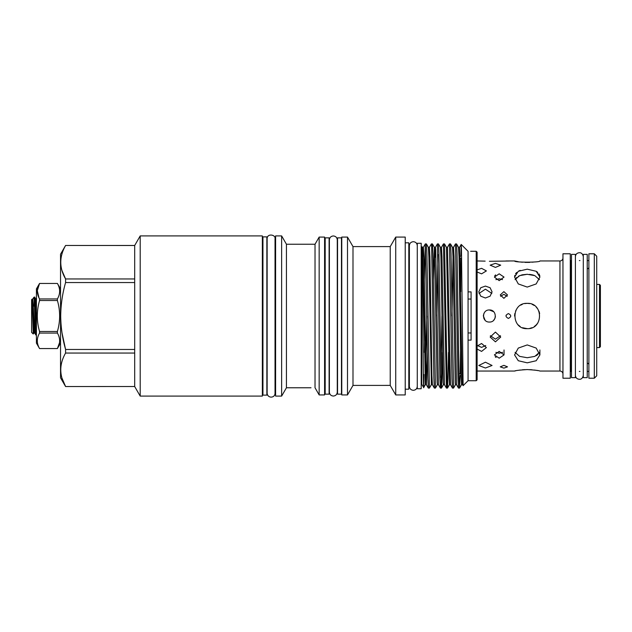 <?xml version="1.0" encoding="UTF-8"?>
<svg xmlns="http://www.w3.org/2000/svg" width="632" height="632" viewBox="0 0 632 632"><rect width="100%" height="100%" fill="white"/><g stroke="black" fill="none" stroke-linecap="round" stroke-linejoin="round"><path stroke-width="0.95" d="M575.404 316.008L575.404 254.364L571.486 254.364L571.486 377.644L575.404 377.644L575.404 316.008M587.223 316.008L587.223 254.364L583.304 254.364L583.304 377.644L587.223 377.644L587.223 316.008M596.719 256.205L596.719 375.811L594.301 378.22L594.301 253.788L596.719 256.205M594.301 253.788L588.882 253.788L588.882 378.22L594.301 378.22M493.671 320.258L494.959 318.354M494.974 318.307L495.409 316.569M483.377 316.008L485.092 320.219M529.711 328.419L532.089 327.7L529.719 328.419M534.285 326.523L536.173 324.974M536.205 324.943L537.737 323.07M518.287 324.959L520.191 326.523L518.287 324.959M522.443 327.724L527.238 328.664C510.917 329.454 510.885 302.57 527.238 303.344L524.758 303.589M468.067 332.969L471.085 332.969M495.196 356.772L496.065 357.428M537.745 308.937L536.189 307.057M516.715 308.969L515.546 311.149L516.715 308.969M514.819 313.527L514.574 316.008L514.819 313.527M520.191 270.362L518.279 271.278M516.707 272.432L515.538 273.814M514.819 275.378L514.574 277.085L518.279 271.278L527.238 269.177L536.189 271.278L539.894 277.085L536.189 283.934L527.238 287.078L518.287 283.934L514.574 277.085M539.815 276.089L539.665 275.418M539.649 275.362L538.93 273.806M537.761 272.432L536.189 271.27M495.583 274.896L494.745 275.805M483.836 318.315L484.689 319.752M477.113 260.961L485.139 261.127M489.405 261.293L509.337 261.008M505.987 260.961L514.574 260.961L518.287 261.695M520.223 261.98L522.395 262.225M525.137 262.399L529.727 262.383M532.089 262.217L534.285 261.98M514.574 260.961C513.808 262.564 540.684 262.564 539.894 260.961L559.944 260.961A3.018 3.018 0 0 0 562.954 257.951M515.57 370.826L514.574 371.047C515.325 370.557 519.551 370.068 527.238 369.57C534.933 370.068 539.151 370.557 539.894 371.047L559.944 371.047A3.018 3.018 0 0 1 562.954 374.057M537.674 370.581L536.299 370.328M536.126 370.305L534.309 370.036M532.049 369.783L529.742 369.625M525.026 369.617L522.419 369.783M520.176 370.036L518.303 370.312M477.113 371.047L514.574 371.047M570.277 259.965A0.6 0.6 0 0 0 570.886 260.574L571.486 260.574M579.354 260.574L579.947 260.574M587.223 260.574L588.882 260.574M570.886 260.574L570.886 371.434L571.486 371.434M579.354 371.434L579.947 371.434M587.223 371.434L588.882 371.434M562.954 253.788L570.277 253.788L570.277 378.22L562.954 378.22L562.954 253.788M570.886 371.434A0.6 0.6 0 0 0 570.277 372.043M341.47 316.008L341.47 237.861L337.551 237.861L337.551 394.147L341.47 394.147L341.47 316.008M36.419 334.565C35.803 331.342 35.226 295.902 34.618 297.087L34.144 297.087L34.144 298.857C34.705 306.149 35.242 336.027 35.795 334.921L34.744 333.119L32.825 298.889L34.144 297.087M36.419 311.205L35.676 298.889L34.618 297.087M36.419 334.921L35.795 334.921M35.258 328.119L34.776 333.143L33.765 333.119L33.235 334.004L31.6 332.369L31.6 299.639L32.825 298.889M33.235 334.004L32.114 299.118M34.254 300.413L34.049 306.172M60.538 343.137L57.401 348.556L39.555 348.556C36.577 343.373 36.577 338.215 39.555 333.064L57.401 333.064C60.38 338.215 60.38 343.373 57.401 348.548L39.555 348.548L36.419 343.137L36.419 288.879L39.555 283.452L37.304 290.617L38.963 297.798M39.555 298.944C36.577 293.809 36.577 288.642 39.555 283.46L57.401 283.452C60.38 288.603 60.38 293.769 57.401 298.944L39.555 298.944L39.555 300.516L57.401 300.516C60.38 310.802 60.38 321.127 57.401 331.492L39.555 331.492C36.577 321.206 36.577 310.881 39.555 300.516M57.401 300.516L57.401 298.944M266.862 316.008L266.862 236.882L262.944 236.882L262.944 395.126L266.862 395.126L266.862 316.008M329.106 316.008L329.106 237.861L325.188 237.861L325.188 394.147L329.106 394.147L329.106 316.008M65.586 386.539L134.687 386.507L65.586 386.539L60.538 377.794L60.538 254.214L65.586 245.469L134.687 245.5L140.201 235.918L140.201 396.09L262.343 396.09L262.343 235.918L140.201 235.918M60.712 316.008C60.83 304.624 62.45 293.469 65.586 282.543L134.687 282.543L134.687 349.464L65.586 349.464C62.45 338.499 60.822 327.344 60.712 316.008M62.023 270.693L65.586 278.957L65.586 282.543M134.687 245.5L134.687 278.957L65.586 278.957C59.171 267.85 59.171 256.695 65.586 245.5M134.687 278.957L134.687 282.543M281.635 316.008L281.635 235.918L275.607 235.918L275.607 396.09L281.635 396.09L281.635 316.008M311.023 387.772L286.438 387.772L286.438 244.236L281.635 235.918M315.028 387.748L315.834 389.17L315.028 387.748L315.028 244.26L311.023 244.236L315.028 244.26L315.834 242.838L315.028 244.26M319.16 237.079L324.587 237.079L324.587 394.937L319.16 394.937L319.16 237.079L315.834 242.838M347.497 316.008L347.497 237.079L341.77 237.079L341.77 394.937L347.497 394.937L347.497 316.008M352.996 246.599L390.228 246.599L390.228 385.394L390.924 386.61L390.228 385.394L352.996 385.409L352.996 246.599L347.497 237.079M395.727 237.079L405.223 237.079L405.223 394.937L395.727 394.937L395.727 237.079L390.228 246.599M405.223 389.193L408.809 389.193L408.809 242.814L405.223 242.814M476.204 251.275L476.204 380.733L477.113 379.832L477.113 252.176L476.204 251.275L470.627 251.275M421.765 316.008L421.765 247.728L422.358 247.349L422.832 256.529L425.368 384.659L423.685 387.574L421.765 384.28L421.765 316.008M422.002 251.133C422.318 233.848 422.618 270.101 422.919 316.008C423.266 371.75 423.63 408.888 423.969 374.492M429.404 388.088L428.33 388.072L427.856 378.434L425.344 243.92L426.418 243.936L426.892 253.574L429.404 388.088L431.395 384.659L428.859 256.529L428.385 247.349L426.418 243.936M425.344 243.92L424.341 279.597M460.839 258.109L460.712 291.652M460.712 268.126L460.515 279.597M459.551 388.088L458.477 388.072L457.995 378.434L455.482 243.92L456.557 243.936L457.039 253.574L459.045 378.434L459.575 388.072L460.12 375.345M455.482 243.92L453.492 247.349L453.018 256.529L452.014 315.929M449.455 243.92L450.529 243.936L451.011 253.574L453.547 388.072L452.449 388.072L451.967 378.434L449.455 243.92L447.464 247.349L446.469 247.349L444.501 243.936L447.227 385.552L447.511 388.072L447.993 378.434L448.491 352.411M452.449 388.072L450.482 384.659L449.486 384.659L447.511 388.072L446.421 388.072L443.427 243.92L444.501 243.936M443.427 243.92L441.436 247.349L440.938 257.319M436.941 316.008L437.921 254.483M441.46 388.088L440.393 388.072L439.912 378.434L437.399 243.92L438.474 243.936L438.948 253.574L441.199 385.552L441.484 388.072L441.966 378.434L442.463 352.411M437.399 243.92L435.409 247.349L434.911 257.319M431.372 243.92L432.446 243.936L432.92 253.574L435.456 388.072L434.358 388.072L433.884 378.434L431.632 246.456L431.372 243.92L429.381 247.349L428.883 257.319M460.151 373.907L460.712 341.691M441.918 316.008L440.938 377.525M463.114 385.662L462.537 384.659L462.055 375.479L459.519 247.349L461.202 244.434L461.463 250.043L463.114 385.662L468.067 380.709L470.627 380.733L468.067 380.709L468.067 340.119L471.085 340.119L471.085 291.889L468.067 291.889L468.067 251.299L461.202 244.434L460.87 255.913M468.067 291.889L468.067 340.119M421.196 316.008L421.196 243.273L417.278 243.273L417.278 388.735L421.196 388.735L421.196 316.008M460.057 256.726L461.55 255.225M395.727 394.937L390.853 386.5M515.072 352.372L519.615 356.369L527.238 357.736L534.862 356.369L539.404 352.372M527.238 362.831L518.287 360.738L514.574 354.923L518.279 348.082L527.238 344.93L536.189 348.082L539.894 354.923L536.189 360.738L527.238 362.831M515.546 278.759L516.715 277.416M518.279 276.295L522.056 274.857M522.23 274.817L527.238 274.28L519.615 275.639L515.072 279.644M522.372 304.316L520.76 305.13M506.169 315.092L505.987 316.008M508.397 318.417C505.284 316.814 505.284 315.202 508.397 313.591C511.509 315.202 511.509 316.806 508.397 318.417M507.188 296.29L503.878 294.33L500.56 296.29M503.878 298.328L500.26 294.939L503.878 291.644L507.496 294.939L503.878 298.328M503.878 368.132L500.26 366.852L503.878 365.359L507.496 366.852L503.878 368.132M501.034 279.02L502.519 279.644L499.201 278.791L495.891 279.644M499.201 280.648L494.382 277.085L499.201 273.822L504.028 277.085L499.201 280.648M495.891 352.372L499.201 353.217L502.519 352.372M499.201 358.186L494.382 354.923L499.201 351.36L504.028 354.923L499.201 358.186M495.433 267.407L490.163 265.156L495.433 263.37L500.71 265.156L495.433 267.407M490.361 335.726L495.433 339.155L500.505 335.726M495.433 341.841L490.163 337.069L495.433 332.1L500.71 337.069L495.433 341.841M493.639 311.71L489.405 309.972C497.179 309.601 497.187 322.407 489.405 322.036C481.639 322.407 481.616 309.609 489.405 309.972L489.026 309.988M484.389 312.658L483.836 313.701M483.496 314.831L483.377 315.929M479.024 293.422L485.431 289.18L491.838 293.422M485.431 286.091L480.739 287.75L478.795 291.873L480.739 296.179L485.431 298.012L490.116 296.179L492.059 291.873L490.116 287.75L485.431 286.091M485.431 362.207L478.795 365.478L485.431 368.022L492.059 365.478L485.431 362.207M477.113 271.997L481.568 273.853L486.395 270.915L481.568 268.323L477.113 269.888M485.724 345.538L481.568 347.379L477.421 345.538M477.113 349.062L481.568 351.4L486.395 347.576L481.568 343.5L477.113 346.06M600.4 346.676L599.499 347.576L599.499 284.432L600.4 285.332L600.4 346.676M596.719 284.432L599.499 284.432M596.719 347.576L599.499 347.576M502.63 352.3L499.201 353.217M538.938 278.775L539.404 279.644L534.862 275.639L527.238 274.28M539.649 313.496L538.93 311.157M537.753 308.953L536.189 307.049M534.261 305.469L532.105 304.316M529.719 303.589L527.238 303.344C543.567 302.554 543.567 329.454 527.238 328.664M529.482 274.383L532.049 274.77M532.515 274.88L534.143 275.362M537.935 354.426L536.189 355.713M471.085 299.039L468.067 299.039M36.419 321.23L36.419 306.528M424.372 352.411L424.886 316.079M62.023 378.244L65.586 386.507C59.171 375.4 59.171 364.245 65.586 353.051L134.687 353.051L134.687 349.464M62.007 332.859L65.586 349.464L65.586 353.051M134.687 386.507L134.687 353.051M57.401 348.548L59.526 342.694M59.424 338.325L58.958 336.564M39.555 331.492L39.555 333.064M57.401 333.064L57.401 331.492M35.171 325.836L34.183 325.836M33.528 297.712L34.144 298.857M559.944 371.047L559.944 260.961M462.537 384.659L461.542 384.659L461.012 375.479L459.006 256.529L458.524 247.349L456.557 243.936M458.477 388.072L456.509 384.659L455.514 384.659L455.238 382.478L452.978 256.529L452.496 247.349L450.529 243.936M449.486 384.659L446.469 247.349M446.421 388.072L444.446 384.659L443.459 384.659L443.174 382.478L440.915 256.529L440.441 247.349L438.474 243.936M440.393 388.072L438.418 384.659L437.431 384.659L437.147 382.478L434.413 247.349L433.418 279.597M426.853 316.079L425.368 384.659L426.363 384.659L423.874 256.529L423.353 247.349L422.855 257.319M456.509 384.659L454.021 256.529L453.492 247.349L452.496 247.349M450.482 384.659L447.464 247.349M444.446 384.659L441.966 256.529L441.436 247.349L440.441 247.349M438.418 384.659L435.685 249.529L435.409 247.349L434.413 247.349L432.446 243.936M434.358 388.072L432.391 384.659L431.917 375.479L429.902 256.529L429.381 247.349L428.385 247.349M427.358 352.411L426.363 384.659L428.33 388.072M33.765 333.119L32.374 305.454M583.304 375.337L583.304 375.337C582.704 378.07 581.385 379.39 579.354 379.287C576.953 379.058 575.641 377.738 575.404 375.337M583.304 256.671L583.304 256.671C582.704 253.938 581.385 252.618 579.354 252.721C576.953 252.95 575.641 254.269 575.404 256.671M417.278 245.65C417.041 243.249 415.73 241.938 413.328 241.701C410.926 241.938 409.615 243.249 409.378 245.65L409.378 386.357C409.615 388.759 410.926 390.07 413.328 390.307C415.73 390.07 417.041 388.759 417.278 386.357M333.333 396.051C330.931 395.814 329.612 394.494 329.383 392.101L329.383 239.907C329.612 237.513 330.931 236.194 333.333 235.957C335.726 236.194 337.046 237.513 337.275 239.907L337.275 392.101C337.046 394.502 335.726 395.814 333.333 396.051M587.973 363.329L588.882 364.23M587.973 268.679L588.882 267.778M60.538 288.879L57.401 283.452L39.555 283.452M311.023 244.236L286.438 244.236M275.607 242.696L275.031 242.696M275.031 316.008L275.031 238.809C275.923 234.583 266.957 233.074 267.139 238.809L267.139 393.199C267.557 398.595 275.094 398.215 275.031 393.199L275.031 316.008M325.188 243.857L324.587 243.857M262.944 242.696L262.343 242.696M421.765 249.601L421.196 249.601M409.378 249.601L408.809 249.601M504.028 354.923L504.028 349.978M539.894 354.923L539.894 349.978M409.378 382.407L408.809 382.407M421.765 382.407L421.196 382.407M262.944 389.312L262.343 389.312M325.188 388.151L324.587 388.151M275.607 389.312L275.031 389.312M476.204 380.733L470.627 380.733M65.586 245.469L134.687 245.469M352.996 385.409L347.497 394.937M315.834 389.17L319.16 394.937M286.438 387.772L281.635 396.09M134.687 386.539L140.201 396.09M461.542 384.659L459.575 388.072M455.514 384.659L453.547 388.072M443.459 384.659L441.484 388.072M437.431 384.659L435.456 388.072M459.519 247.349L458.524 247.349M432.391 384.659L431.395 384.659M425.32 243.936L423.353 247.349L422.358 247.349M36.656 298.889L35.676 298.889M460.973 373.931L458.943 373.931M461.597 258.085L460.088 258.085"/></g></svg>
